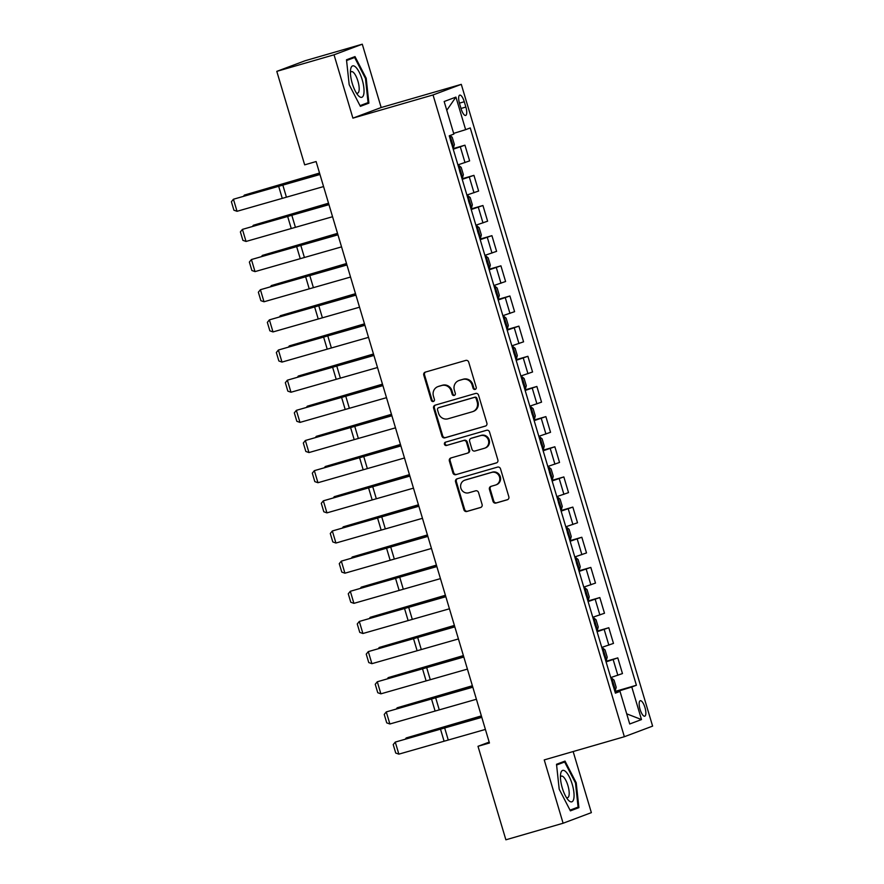 <?xml version="1.0" encoding="UTF-8"?>
<svg xmlns="http://www.w3.org/2000/svg" width="884" height="884" viewBox="0 0 884 884"><rect width="100%" height="100%" fill="white"/><g stroke="black" fill="none" stroke-linecap="round" stroke-linejoin="round"><path stroke-width="1.33" d="M475.128 389.413A1.735 1.635 -110.6 0 0 476.211 387.291L468.708 362.131A2.475 2.343 -110.6 0 0 465.757 360.418L425.303 372.12A2.475 2.343 -110.6 0 0 423.767 375.136L431.27 400.297A1.735 1.635 -110.6 0 0 433.447 401.469A1.735 1.635 -110.6 0 0 434.409 399.391L433.436 396.131A7.912 7.481 -110.6 0 1 438.376 386.474L441.746 385.501A7.912 7.481 -110.6 0 1 451.194 390.993L452.166 394.253A1.735 1.635 -110.6 0 0 454.343 395.413A1.735 1.635 -110.6 0 0 455.315 393.347L454.343 390.087A7.912 7.481 -110.6 0 1 459.271 380.429L462.641 379.457A7.912 7.481 -110.6 0 1 472.089 384.949L473.062 388.209A1.735 1.635 -110.6 0 0 475.128 389.413M644.955 707.531A8.055 2.608 73.9 0 0 640.27 700.714A8.055 2.608 73.9 0 0 640.06 709.366A8.055 2.608 73.9 0 0 644.745 716.195A8.055 2.608 73.9 0 0 644.955 707.531M493.007 501.35A2.475 2.343 -110.6 0 0 495.957 503.062L507.305 499.78A2.475 2.343 -110.6 0 0 508.841 496.764L500.51 468.818A2.475 2.343 -110.6 0 0 497.559 467.106L457.105 478.808A2.475 2.343 -110.6 0 0 455.569 481.824L463.901 509.77A2.475 2.343 -110.6 0 0 466.851 511.482L480.564 507.515A2.475 2.343 -110.6 0 0 482.1 504.499L478.542 492.543A2.475 2.343 -110.6 0 0 475.581 490.83L468.785 492.786A6.608 6.254 -110.6 0 1 460.962 488.421A6.608 6.254 -110.6 0 1 465.006 480.123L491.637 472.421A6.608 6.254 -110.6 0 1 499.46 476.785A6.608 6.254 -110.6 0 1 495.416 485.084L490.974 486.366A2.475 2.343 -110.6 0 0 489.438 489.393L493.007 501.35L493.769 501.062A2.475 2.343 -110.6 0 0 496.72 502.775L507.792 499.582M544.235 759.909L563.108 823.236L505.88 839.8L478.001 746.306L489.449 743.002L316.107 161.54L304.671 164.855L276.791 71.361L334.03 54.808L352.904 118.136L433.038 94.953L624.358 736.726L544.235 759.909M485.349 426.132A2.475 2.343 -110.6 0 0 486.885 423.116L478.553 395.17A2.475 2.343 -110.6 0 0 475.603 393.446L435.149 405.159A2.475 2.343 -110.6 0 0 433.613 408.176L441.945 436.121A2.475 2.343 -110.6 0 0 444.895 437.834L485.67 426.011M489.537 432L497.869 459.945A2.475 2.343 -110.6 0 1 496.322 462.962L455.879 474.664A2.475 2.343 -110.6 0 1 452.917 472.94L449.359 460.984A2.475 2.343 -110.6 0 1 450.895 457.967L467.304 453.216A2.475 2.343 -110.6 0 0 468.84 450.199L466.476 442.265A2.475 2.343 -110.6 0 0 463.525 440.552L446.442 445.492A1.735 1.635 -110.6 0 1 445.348 442.21A1.735 1.635 -110.6 0 1 445.459 442.177L486.587 430.276A2.475 2.343 -110.6 0 1 489.537 432M459.536 103.516L461.117 108.831A7.801 2.519 73.9 0 0 465.658 115.439A7.801 2.519 73.9 0 0 465.857 107.052L464.277 101.748A7.801 2.519 73.9 0 0 459.735 95.129A7.801 2.519 73.9 0 0 459.536 103.516M433.038 94.953L461.293 84.356L652.613 726.118L624.358 736.726M446.774 110.279L455.923 97.096L444.166 101.516L453.868 134.081L449.249 135.816L615.397 693.144L620.015 691.41L615.231 692.592M455.923 97.096L465.636 129.672L453.669 133.385M614.899 691.476L636.403 685.255L470.255 127.937L465.636 129.672M636.403 685.255L631.784 686.99L641.486 719.565L629.728 723.985L620.015 691.41M352.904 118.136L381.17 107.528L362.285 44.2L334.03 54.808M362.285 44.2L305.046 60.764L276.791 71.361M563.108 823.236L591.363 812.639L573.152 751.544M381.17 107.528L461.293 84.356M489.183 742.107L478.001 746.306M619.772 691.465L619.562 690.791L615.087 692.084M453.072 148.634L464.951 145.186L453.238 149.208M457.923 164.888L469.625 160.877L464.951 145.186M462.067 178.789L473.946 175.352L462.233 179.364M466.907 195.044L478.62 191.032L473.946 175.352M471.05 208.944L482.94 205.508L471.227 209.519M475.901 225.199L487.614 221.188L482.94 205.508M480.045 239.1L491.924 235.663L480.211 239.674M484.885 255.365L496.598 251.343L491.924 235.663M489.029 269.266L500.919 265.83L489.206 269.841M493.88 285.521L505.593 281.51L500.919 265.83M498.023 299.422L509.902 295.985L498.2 299.996M502.874 315.676L514.587 311.665L509.902 295.985M507.018 329.577L518.897 326.141L507.184 330.152M511.858 345.832L523.571 341.821L518.897 326.141M516.002 359.733L527.892 356.296L516.179 360.307M520.853 375.998L532.566 371.987L527.892 356.296M524.997 389.899L536.875 386.463L525.162 390.474M529.847 406.154L541.549 402.143L536.875 386.463M533.991 420.055L545.87 416.618L534.157 420.629M538.831 436.309L550.544 432.298L545.87 416.618M542.975 450.21L554.865 446.774L543.152 450.785M547.826 466.465L559.539 462.454L554.865 446.774M551.97 480.366L563.848 476.929L552.135 480.94M556.809 496.631L568.523 492.62L563.848 476.929M560.964 510.532L572.843 507.096L561.13 511.107M565.804 526.787L577.517 522.775L572.843 507.096M569.948 540.688L581.827 537.251L570.125 541.262M574.799 556.942L586.512 552.931L581.827 537.251M578.943 570.843L590.821 567.406L579.108 571.418M583.783 587.098L595.496 583.086L590.821 567.406M587.926 601.01L599.816 597.562L588.103 601.573M592.777 617.264L604.49 613.253L599.816 597.562M596.921 631.165L608.8 627.728L597.098 631.74M601.772 647.419L613.474 643.408L608.8 627.728M605.916 661.32L617.794 657.884L606.081 661.895M610.756 677.575L622.469 673.564L617.794 657.884M619.562 690.791L631.784 686.99M641.486 719.565L626.701 713.83M349.18 84.665L360.374 106.345L368.882 103.152L366.197 78.278L355.003 56.587L346.495 59.781L349.18 84.665M578.898 807.656L576.213 782.771L565.02 761.091L556.511 764.284L559.196 789.169L570.39 810.849L578.898 807.656L570.069 810.208M346.572 60.521L354.628 57.493L365.479 78.51L366.197 78.278M360.042 105.715L368.882 103.152M556.522 764.351L564.644 761.997L575.495 783.003L576.213 782.771M475.603 389.181A1.735 1.635 -110.6 0 1 473.824 387.921L472.852 384.662A7.912 7.481 -110.6 0 0 463.404 379.17L462.641 379.457M458.752 380.595L459.514 380.308A7.912 7.481 -110.6 0 1 460.034 380.142L463.404 379.17M437.856 386.651L438.619 386.363A7.912 7.481 -110.6 0 1 439.138 386.186L442.508 385.214A7.912 7.481 -110.6 0 1 451.956 390.706L452.928 393.966A1.735 1.635 -110.6 0 0 454.707 395.225M425.58 372.042A2.475 2.343 -110.6 0 0 424.53 374.849L432.033 400.01A1.735 1.635 -110.6 0 0 433.812 401.27M435.436 405.071A2.475 2.343 -110.6 0 0 434.376 407.889L442.707 435.834A2.475 2.343 -110.6 0 0 445.658 437.547L485.835 425.922M476.189 398.684A1.735 1.635 -110.6 0 0 474.122 397.48L438.619 407.756A1.735 1.635 -110.6 0 0 437.536 409.867L438.563 413.303A7.912 7.481 -110.6 0 0 448.011 418.795L472.277 411.778A7.912 7.481 -110.6 0 0 477.216 402.121L476.189 398.684L476.951 398.397A1.735 1.635 -110.6 0 0 474.885 397.192L474.122 397.48M439.149 407.557A1.735 1.635 -110.6 0 1 439.381 407.469L474.885 397.192M472.796 411.601L473.559 411.314A7.912 7.481 -110.6 0 0 477.979 401.833L477.216 402.121M476.951 398.397L477.979 401.833M496.808 462.752L455.879 474.664M451.171 457.89A2.475 2.343 -110.6 0 0 450.122 460.697L453.691 472.653A2.475 2.343 -110.6 0 0 456.641 474.377M468.067 452.928A2.475 2.343 -110.6 0 0 469.603 449.912L467.238 441.978A2.475 2.343 -110.6 0 0 464.288 440.265L446.442 445.492M445.823 442.066A1.735 1.635 -110.6 0 0 447.216 445.204M484.322 448.298A6.608 6.254 -110.6 0 0 488.377 439.989A6.608 6.254 -110.6 0 0 480.553 435.624L471.161 438.342A2.475 2.343 -110.6 0 0 469.625 441.359L471.99 449.293A2.475 2.343 -110.6 0 0 474.94 451.006L484.322 448.298M484.763 448.155L485.526 447.868A6.608 6.254 -110.6 0 0 489.139 439.702A6.608 6.254 -110.6 0 0 481.316 435.337L480.553 435.624M471.614 438.177A2.475 2.343 -110.6 0 1 471.934 438.055L481.316 435.337M491.25 486.288A2.475 2.343 -110.6 0 0 490.2 489.106L493.769 501.062M495.847 484.94L496.609 484.653A6.608 6.254 -110.6 0 0 500.233 476.498A6.608 6.254 -110.6 0 0 492.399 472.133L491.637 472.421M464.575 480.266L465.338 479.979A6.608 6.254 -110.6 0 1 465.769 479.835L492.399 472.133M457.393 478.73A2.475 2.343 -110.6 0 0 456.332 481.537L464.664 509.482A2.475 2.343 -110.6 0 0 467.614 511.195L481.051 507.317M319.544 173.043L244.338 195.099L319.588 173.187M453.58 147.396L450.044 135.517L452.21 137.252L454.376 144.49L453.558 147.473L452.807 147.738M451.337 143.186L450.475 140.291M243.653 196.093L244.338 195.099L244.559 195.828M323.566 186.568L237.034 211.298L233.442 199.232L231.387 201.751L233.906 210.193L237.034 211.298M319.975 174.502L233.442 199.232L319.92 174.325M461.802 177.894L462.553 177.629L463.36 174.645L461.205 167.407L458.962 165.573L458.199 165.838M458.962 165.573L458.188 165.794M328.528 203.209L253.332 225.265L328.572 203.353M460.332 173.341L459.47 170.446M252.647 226.249L253.332 225.265L253.553 225.984M467.945 195.729L467.194 195.994L467.945 195.729L470.2 197.563L472.354 204.801L471.57 207.718L468.001 195.773M337.522 233.365L262.327 255.421L337.566 233.509M471.57 207.718L470.785 208.06M469.327 203.508L468.465 200.613M261.631 256.415L262.327 255.421L262.537 256.15M479.78 238.216L480.531 237.951L481.349 234.967L479.183 227.729L476.94 225.884L476.178 226.149M476.94 225.884L476.167 226.105M346.517 263.52L271.311 285.576L346.55 263.664M478.31 233.663L477.448 230.768M270.626 286.571L271.311 285.576L271.532 286.305M332.561 216.724L246.028 241.454L242.426 229.387L240.382 231.906L242.89 240.349L246.028 241.454M328.97 204.657L242.426 229.387L328.914 204.48M341.555 246.879L255.012 271.609L251.421 259.542L249.365 262.062L251.885 270.504L255.012 271.609M337.953 234.824L251.421 259.542L337.898 234.647M350.539 277.046L264.007 301.764L260.415 289.709L258.36 292.217L260.879 300.671L264.007 301.764M346.948 264.979L260.415 289.709L346.893 264.802M488.764 268.371L489.526 268.106L490.333 265.123L488.178 257.885L485.935 256.051L485.172 256.305M485.935 256.051L485.161 256.272M355.501 293.676L280.305 315.732L355.545 293.819M487.305 263.819L486.443 260.924M279.62 316.726L280.305 315.732L280.526 316.461M359.534 307.201L273.001 331.931L269.399 319.864L267.344 322.384L269.863 330.826L273.001 331.931M355.943 295.134L269.399 319.864L355.887 294.958M363.755 94.256A16.365 5.293 73.9 0 0 359.191 72.145A16.365 5.293 73.9 0 0 350.694 68.952A16.365 5.293 73.9 0 0 350.561 69.792A16.365 5.293 73.9 0 0 357.898 95.152A16.365 5.293 73.9 0 0 363.755 94.256M356.274 92.864A11.205 3.624 73.9 0 0 357.633 93.151A11.205 3.624 73.9 0 0 358.992 91.052A11.205 3.624 73.9 0 0 357.026 78.499A11.205 3.624 73.9 0 0 351.401 71.626A11.205 3.624 73.9 0 0 350.418 72.599M346.495 59.847L354.628 57.493M365.479 78.51L368.076 102.61L360.009 105.638M562.29 787.964A16.365 5.293 73.9 0 0 567.915 799.655A16.365 5.293 73.9 0 0 573.639 799.357A16.365 5.293 73.9 0 0 572.213 784.241A16.365 5.293 73.9 0 0 565.406 771.345A16.365 5.293 73.9 0 0 560.578 774.285A16.365 5.293 73.9 0 0 562.29 787.964M566.301 797.357A11.205 3.624 73.9 0 0 567.65 797.655A11.205 3.624 73.9 0 0 567.937 785.611A11.205 3.624 73.9 0 0 561.428 776.119A11.205 3.624 73.9 0 0 560.434 777.091M575.495 783.003L578.092 807.114L570.025 810.142M556.588 765.025L564.644 761.997M497.758 298.527L498.521 298.273L499.327 295.278L497.173 288.04L494.918 286.206L494.167 286.471M494.918 286.206L494.156 286.427M364.495 323.842L289.3 345.898L364.539 323.986M496.3 293.974L495.427 291.079M288.604 346.882L289.3 345.898L289.51 346.616M506.753 328.693L507.504 328.428L508.311 325.445L506.156 318.196L503.913 316.362L503.151 316.627M503.913 316.362L503.14 316.582M373.49 353.998L298.284 376.054L373.523 354.141M505.283 324.141L504.421 321.246M297.599 377.048L298.284 376.054L298.505 376.783M515.737 358.849L516.499 358.584L517.306 355.6L515.151 348.362L512.897 346.517L512.145 346.782M512.897 346.517L512.134 346.738M382.474 384.153L307.278 406.209L382.518 384.297M514.278 354.296L513.416 351.401M306.593 407.204L307.278 406.209L307.499 406.938M521.891 376.683L521.14 376.938L521.891 376.683L524.135 378.518L526.3 385.756L525.505 388.673L521.947 376.728M391.468 414.309L316.273 436.364L391.513 414.452M525.505 388.673L524.731 389.004M523.262 384.452L522.4 381.557M315.577 437.359L316.273 436.364L316.483 437.094M530.886 406.839L530.124 407.104L530.886 406.839L533.129 408.673L535.284 415.911L534.5 418.828L530.941 406.883M400.452 444.475L325.257 466.531L400.496 444.619M534.5 418.828L533.726 419.16M532.256 414.618L531.394 411.723M324.572 467.514L325.257 466.531L325.478 467.249M368.529 337.356L281.985 362.086L278.394 350.02L276.338 352.539L278.858 360.981L281.985 362.086M364.926 325.29L278.394 350.02L364.871 325.113M377.512 367.512L290.98 392.242L287.377 380.175L285.333 382.695L287.841 391.137L290.98 392.242M373.921 355.456L287.377 380.175L373.866 355.28M386.507 397.678L299.974 422.397L296.372 410.342L294.317 412.85L296.836 421.303L299.974 422.397M382.905 385.612L296.372 410.342L382.86 385.435M395.502 427.834L308.958 452.564L305.367 440.497L303.311 443.017L305.831 451.459L308.958 452.564M391.899 415.767L305.367 440.497L391.844 415.591M404.485 457.989L317.953 482.719L314.35 470.653L312.306 473.172L314.814 481.614L317.953 482.719M400.894 445.934L314.35 470.653L400.839 445.746M542.71 449.326L543.472 449.061L544.279 446.077L542.124 438.84L539.87 436.994L539.118 437.26M539.87 436.994L539.107 437.215M409.447 474.631L334.251 496.686L409.491 474.774M541.251 444.774L540.389 441.878M333.555 497.681L334.251 496.686L334.461 497.416M413.48 488.145L326.936 512.875L323.345 500.819L321.29 503.327L323.809 511.77L326.936 512.875M409.878 476.089L323.345 500.819L409.833 475.912M551.704 479.482L552.456 479.216L553.274 476.233L551.108 468.995L548.865 467.15L548.102 467.415M548.865 467.15L548.091 467.382M418.441 504.786L343.235 526.842L418.486 504.93M550.235 474.929L549.373 472.034M342.55 527.836L343.235 526.842L343.456 527.571M422.464 518.311L335.931 543.03L332.34 530.975L330.284 533.494L332.804 541.936L335.931 543.03M418.872 506.245L332.34 530.975L418.817 506.068M560.699 509.637L561.451 509.372L562.257 506.388L560.102 499.151L557.859 497.316L557.097 497.582M557.859 497.316L557.086 497.537M427.425 534.942L352.23 556.997L427.469 535.085M559.229 505.084L558.368 502.189M351.545 557.992L352.23 556.997L352.451 557.727M431.458 548.467L344.926 573.197L341.323 561.13L339.268 563.649L341.788 572.092L344.926 573.197M427.867 536.4L341.323 561.13L427.812 536.223M569.683 539.793L570.445 539.538L571.252 536.544L569.097 529.306L566.843 527.472L566.091 527.737M566.843 527.472L566.08 527.693M436.42 565.108L361.224 587.164L436.464 565.252M568.224 535.251L567.351 532.356M360.528 588.147L361.224 587.164L361.434 587.893M440.453 578.622L353.909 603.352L350.318 591.286L348.263 593.805L350.782 602.247L353.909 603.352M436.851 566.567L350.318 591.286L436.795 566.379M578.677 569.959L579.429 569.694L580.236 566.71L578.081 559.473L575.838 557.627L575.075 557.892M575.838 557.627L575.064 557.848M445.414 595.264L370.208 617.319L445.448 595.407M577.208 565.406L576.346 562.511M369.523 618.314L370.208 617.319L370.429 618.049M449.437 608.789L362.904 633.508L359.302 621.452L357.258 623.96L359.766 632.403L362.904 633.508M445.845 596.722L359.302 621.452L445.79 596.545M584.821 587.783L584.07 588.048L584.821 587.783L587.075 589.628L589.23 596.866L588.446 599.772L584.888 587.838M454.398 625.419L379.203 647.475L454.442 625.563M588.446 599.772L587.661 600.114M586.202 595.562L585.341 592.667M378.518 648.469L379.203 647.475L379.424 648.204M458.431 638.944L371.899 663.674L368.296 651.607L366.241 654.127L368.761 662.569L371.899 663.674M454.829 626.878L368.296 651.607L454.785 626.701M593.816 617.949L593.065 618.214L593.816 617.949L596.059 619.783L598.225 627.021L597.429 629.938L593.871 617.993M463.393 655.585L388.198 677.63L463.437 655.718M597.429 629.938L596.656 630.27M595.186 625.717L594.324 622.822M387.501 678.625L388.198 677.63L388.407 678.359M605.65 660.436L606.402 660.171L607.209 657.177L605.054 649.939L602.811 648.105L602.048 648.37M602.811 648.105L602.037 648.326M472.376 685.741L397.181 707.797L472.421 685.885M604.181 655.884L603.319 652.989M396.496 708.78L397.181 707.797L397.402 708.526M614.634 690.592L615.397 690.327L616.203 687.343L614.048 680.105L611.794 678.26L611.043 678.525M611.794 678.26L611.032 678.481M481.371 715.896L406.176 737.952L481.415 716.04M613.176 686.039L612.314 683.144M405.48 738.947L406.176 737.952L406.386 738.681M467.426 669.1L380.882 693.829L377.291 681.763L375.236 684.282L377.755 692.724L380.882 693.829M463.824 657.033L377.291 681.763L463.768 656.856M476.41 699.255L389.877 723.985L386.275 711.918L384.231 714.438L386.739 722.88L389.877 723.985M472.818 687.199L386.275 711.918L472.763 687.012M485.404 729.422L398.861 754.14L395.27 742.085L393.214 744.593L395.734 753.046L398.861 754.14M481.802 717.355L395.27 742.085L481.758 717.178M465.006 162.612L460.332 146.921M474.001 192.767L469.327 177.087M482.984 222.923L478.31 207.243M491.979 253.078L487.305 237.398M500.974 283.245L496.3 267.554M509.957 313.4L505.283 297.72M518.952 343.556L514.278 327.876M527.947 373.711L523.273 358.031M536.931 403.877L532.256 388.198M545.925 434.033L541.251 418.353M554.92 464.188L550.235 448.508M563.904 494.355L559.229 478.664M572.898 524.51L568.224 508.83M581.882 554.666L577.208 538.986M590.877 584.821L586.202 569.141M599.871 614.988L595.197 599.297M608.855 645.143L604.181 629.463M617.85 675.299L613.176 659.619M459.426 103.141L464.277 101.748M461.006 108.456L465.857 107.052M472.852 384.662L472.089 384.949M460.034 380.142L459.271 380.429M452.928 393.966L452.166 394.253M451.956 390.706L451.194 390.993M442.508 385.214L441.746 385.501M439.138 386.186L438.376 386.474M432.033 400.01L431.27 400.297M424.53 374.849L423.767 375.136M473.824 387.921L473.062 388.209M445.658 437.547L444.895 437.834M442.707 435.834L441.945 436.121M434.376 407.889L433.613 408.176M439.381 407.469L438.619 407.756M453.691 472.653L452.917 472.94M450.122 460.697L449.359 460.984M469.603 449.912L468.84 450.199M467.238 441.978L466.476 442.265M464.288 440.265L463.525 440.552M471.934 438.055L471.161 438.342M490.2 489.106L489.438 489.393M465.769 479.835L465.006 480.123M467.614 511.195L466.851 511.482M464.664 509.482L463.901 509.77M456.332 481.537L455.569 481.824M496.72 502.775L495.957 503.062M287.377 182.745L287.565 183.353M294.151 180.767L294.35 181.452M286.361 196.944L282.769 184.878M282.195 198.138L278.604 186.071M462.575 177.562L459.017 165.617M296.372 212.9L296.549 213.508M303.135 210.922L303.345 211.619M305.356 243.056L305.544 243.664M312.129 241.078L312.339 241.774M480.553 237.873L476.995 225.928M314.35 273.222L314.527 273.83M321.113 271.233L321.323 271.929M295.355 227.1L291.753 215.044M291.19 228.293L287.587 216.226M304.339 257.266L300.748 245.2M300.184 258.448L296.582 246.393M313.334 287.422L309.743 275.355M309.168 288.615L305.577 276.548M489.548 268.029L485.99 256.095M323.345 303.378L323.522 303.986M330.108 301.4L330.318 302.085M322.328 317.577L318.726 305.521M318.163 318.77L314.56 306.704M498.543 298.195L494.974 286.25M332.329 333.533L332.517 334.141M339.102 331.555L339.301 332.251M507.526 328.351L503.968 316.406M341.323 363.689L341.5 364.307M348.086 361.711L348.296 362.407M516.521 358.506L512.963 346.561M350.307 393.855L350.495 394.463M357.081 391.866L357.291 392.562M359.302 424.011L359.49 424.618M366.075 422.033L366.274 422.729M368.296 454.166L368.473 454.774M375.059 452.188L375.269 452.884M331.312 347.732L327.721 335.677M327.146 348.926L323.555 336.859M340.307 377.899L336.705 365.832M336.141 379.081L332.55 367.026M349.291 408.054L345.699 395.988M345.136 409.248L341.533 397.181M358.285 438.21L354.694 426.154M354.119 439.403L350.528 427.337M367.28 468.376L363.678 456.31M363.114 469.559L359.512 457.492M543.494 448.984L539.925 437.039M377.28 484.322L377.468 484.94M384.054 482.344L384.264 483.04M376.264 498.532L372.672 486.465M372.109 499.714L368.506 487.659M552.478 479.139L548.92 467.205M386.275 514.488L386.452 515.096M393.037 512.499L393.247 513.195M385.258 528.687L381.667 516.621M381.092 529.881L377.501 517.814M561.473 509.306L557.914 497.361M395.27 544.643L395.446 545.251M402.032 542.666L402.242 543.362M394.253 558.843L390.651 546.787M390.087 560.036L386.485 547.969M570.467 539.461L566.898 527.516M404.253 574.799L404.441 575.407M411.027 572.821L411.226 573.517M403.237 589.009L399.645 576.943M399.071 590.192L395.479 578.136M579.451 569.616L575.893 557.671M413.248 604.954L413.425 605.573M420.011 602.976L420.22 603.673M412.231 619.165L408.629 607.098M408.065 620.358L404.474 608.291M422.232 635.121L422.419 635.729M429.005 633.132L429.215 633.828M421.226 649.32L417.624 637.254M417.06 650.514L413.458 638.447M431.226 665.276L431.414 665.884M438 663.298L438.199 663.995M606.424 660.094L602.866 648.149M440.221 695.432L440.398 696.039M446.984 693.454L447.193 694.15M615.419 690.249L611.861 678.304M449.205 725.598L449.392 726.206M455.978 723.609L456.188 724.305M430.21 679.476L426.618 667.42M426.044 680.669L422.453 668.602M439.204 709.642L435.602 697.575M435.038 710.824L431.447 698.769M448.188 739.798L444.597 727.731M444.033 740.991L440.431 728.924M439.26 407.502L438.497 407.789M468.233 452.873L467.47 453.161M471.769 438.11L471.006 438.398"/></g></svg>
